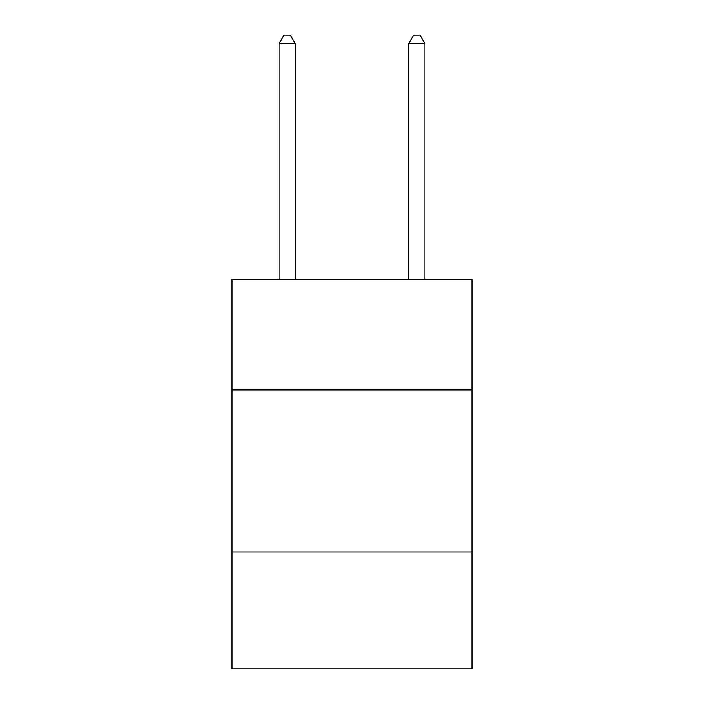 <?xml version="1.0" encoding="UTF-8"?>
<svg xmlns="http://www.w3.org/2000/svg" width="704" height="704" viewBox="0 0 704 704"><rect width="100%" height="100%" fill="white"/><g stroke="black" fill="none" stroke-linecap="round" stroke-linejoin="round"><path stroke-width="1.06" d="M471.979 389.937L471.979 279.69L232.021 279.69L232.021 389.937L471.979 389.937L471.979 668.8L232.021 668.8L232.021 389.937M471.979 552.068L232.021 552.068M295.258 279.69L295.258 43.63L279.039 43.63L279.039 279.69M279.039 43.63L283.906 35.2L290.391 35.2L295.258 43.63M424.961 279.69L424.961 43.63L408.742 43.63L408.742 279.69M408.742 43.63L413.609 35.2L420.094 35.2L424.961 43.63"/></g></svg>
